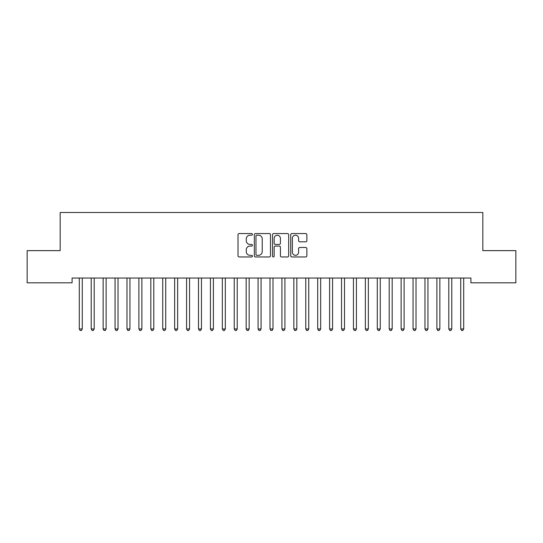 <?xml version="1.0" encoding="UTF-8"?>
<svg xmlns="http://www.w3.org/2000/svg" width="543" height="543" viewBox="0 0 543 543"><rect width="100%" height="100%" fill="white"/><g stroke="black" fill="none" stroke-linecap="round" stroke-linejoin="round"><path stroke-width="0.81" d="M252.427 234.386A0.821 0.821 0 0 0 251.613 233.565L239.178 233.565A1.167 1.167 0 0 0 238.01 234.732L238.01 255.794A1.167 1.167 0 0 0 239.178 256.968L251.613 256.968A0.821 0.821 0 0 0 252.427 256.147A0.821 0.821 0 0 0 251.613 255.325L250.004 255.325A3.747 3.747 0 0 1 246.257 251.585L246.257 249.828A3.747 3.747 0 0 1 250.004 246.081L251.613 246.081A0.821 0.821 0 0 0 252.427 245.266A0.821 0.821 0 0 0 251.613 244.445L250.004 244.445A3.747 3.747 0 0 1 246.257 240.705L246.257 238.947A3.747 3.747 0 0 1 250.004 235.2L251.613 235.2A0.821 0.821 0 0 0 252.427 234.386M305.695 241.811A1.167 1.167 0 0 0 306.863 240.644L306.863 234.732A1.167 1.167 0 0 0 305.695 233.565L291.89 233.565A1.167 1.167 0 0 0 290.715 234.732L290.715 255.794A1.167 1.167 0 0 0 291.89 256.968L305.695 256.968A1.167 1.167 0 0 0 306.863 255.794L306.863 248.66A1.167 1.167 0 0 0 305.695 247.486L299.784 247.486A1.167 1.167 0 0 0 298.616 248.66L298.616 252.196A3.129 3.129 0 0 1 295.487 255.325A3.129 3.129 0 0 1 292.358 252.196L292.358 238.336A3.129 3.129 0 0 1 295.487 235.2A3.129 3.129 0 0 1 298.616 238.336L298.616 240.644A1.167 1.167 0 0 0 299.784 241.811L305.695 241.811M470.917 278.043L72.083 278.043L72.083 282.815L27.15 282.815L27.15 250.628L60.164 250.628L60.164 212.489L482.836 212.489L482.836 250.628L515.85 250.628L515.85 282.815L470.917 282.815L470.917 278.043M270.475 234.732A1.167 1.167 0 0 0 269.308 233.565L255.502 233.565A1.167 1.167 0 0 0 254.328 234.732L254.328 255.794A1.167 1.167 0 0 0 255.502 256.968L269.308 256.968A1.167 1.167 0 0 0 270.475 255.794L270.475 234.732M273.692 233.565L287.498 233.565A1.167 1.167 0 0 1 288.672 234.732L288.672 255.794A1.167 1.167 0 0 1 287.498 256.968L281.593 256.968A1.167 1.167 0 0 1 280.419 255.794L280.419 247.255A1.167 1.167 0 0 0 279.251 246.081L275.335 246.081A1.167 1.167 0 0 0 274.161 247.255L274.161 256.147A0.821 0.821 0 0 1 273.339 256.968A0.821 0.821 0 0 1 272.525 256.147L272.525 234.732A1.167 1.167 0 0 1 273.692 233.565M256.785 235.2A0.821 0.821 0 0 0 255.97 236.022L255.97 254.511A0.821 0.821 0 0 0 256.785 255.325L258.482 255.325A3.747 3.747 0 0 0 262.228 251.585L262.228 238.947A3.747 3.747 0 0 0 258.482 235.2L256.785 235.2M280.419 238.391A3.129 3.129 0 0 0 277.29 235.262A3.129 3.129 0 0 0 274.161 238.391L274.161 243.278A1.167 1.167 0 0 0 275.335 244.445L279.251 244.445A1.167 1.167 0 0 0 280.419 243.278L280.419 238.391M79.21 278.22A1.195 1.195 0 0 1 79.298 278.661A1.195 1.195 0 0 0 79.21 278.22L79.142 278.043M82.434 278.043L82.366 278.22A1.195 1.195 0 0 0 82.278 278.661L82.278 328.963L79.298 328.963L79.298 278.661M82.278 328.963L81.382 330.511L80.194 330.511L79.298 328.963M91.129 278.22A1.195 1.195 0 0 1 91.217 278.661A1.195 1.195 0 0 0 91.129 278.22L91.061 278.043M103.048 278.22A1.195 1.195 0 0 1 103.136 278.661A1.195 1.195 0 0 0 103.048 278.22L102.98 278.043M94.353 278.043L94.285 278.22A1.195 1.195 0 0 0 94.197 278.661L94.197 328.963L91.217 328.963L91.217 278.661M94.197 328.963L93.301 330.511L92.113 330.511L91.217 328.963M106.272 278.043L106.204 278.22A1.195 1.195 0 0 0 106.116 278.661L106.116 328.963L103.136 328.963L103.136 278.661M106.116 328.963L105.22 330.511L104.032 330.511L103.136 328.963M114.973 278.22A1.195 1.195 0 0 1 115.055 278.661A1.195 1.195 0 0 0 114.973 278.22L114.899 278.043M126.892 278.22A1.195 1.195 0 0 1 126.974 278.661A1.195 1.195 0 0 0 126.892 278.22L126.818 278.043M118.191 278.043L118.123 278.22A1.195 1.195 0 0 0 118.035 278.661L118.035 328.963L115.055 328.963L115.055 278.661M118.035 328.963L117.145 330.511L115.951 330.511L115.055 328.963M130.11 278.043L130.042 278.22A1.195 1.195 0 0 0 129.953 278.661L129.953 328.963L126.974 328.963L126.974 278.661M129.953 328.963L129.064 330.511L127.87 330.511L126.974 328.963M138.811 278.22A1.195 1.195 0 0 1 138.893 278.661A1.195 1.195 0 0 0 138.811 278.22L138.737 278.043M142.035 278.043L141.961 278.22A1.195 1.195 0 0 0 141.872 278.661L141.872 328.963L138.893 328.963L138.893 278.661M141.872 328.963L140.983 330.511L139.789 330.511L138.893 328.963M150.73 278.22A1.195 1.195 0 0 1 150.818 278.661A1.195 1.195 0 0 0 150.73 278.22L150.655 278.043M153.954 278.043L153.879 278.22A1.195 1.195 0 0 0 153.798 278.661L153.798 328.963L150.818 328.963L150.818 278.661M153.798 328.963L152.902 330.511L151.707 330.511L150.818 328.963M162.649 278.22A1.195 1.195 0 0 1 162.737 278.661A1.195 1.195 0 0 0 162.649 278.22L162.581 278.043M174.568 278.22A1.195 1.195 0 0 1 174.656 278.661A1.195 1.195 0 0 0 174.568 278.22L174.5 278.043M186.487 278.22A1.195 1.195 0 0 1 186.575 278.661A1.195 1.195 0 0 0 186.487 278.22L186.419 278.043M198.405 278.22A1.195 1.195 0 0 1 198.494 278.661A1.195 1.195 0 0 0 198.405 278.22L198.338 278.043M210.324 278.22A1.195 1.195 0 0 1 210.412 278.661A1.195 1.195 0 0 0 210.324 278.22L210.256 278.043M222.243 278.22A1.195 1.195 0 0 1 222.331 278.661A1.195 1.195 0 0 0 222.243 278.22L222.175 278.043M234.162 278.22A1.195 1.195 0 0 1 234.25 278.661A1.195 1.195 0 0 0 234.162 278.22L234.094 278.043M246.088 278.22A1.195 1.195 0 0 1 246.169 278.661A1.195 1.195 0 0 0 246.088 278.22L246.013 278.043M258.006 278.22A1.195 1.195 0 0 1 258.088 278.661A1.195 1.195 0 0 0 258.006 278.22L257.932 278.043M269.925 278.22A1.195 1.195 0 0 1 270.007 278.661A1.195 1.195 0 0 0 269.925 278.22L269.851 278.043M281.844 278.22A1.195 1.195 0 0 1 281.932 278.661A1.195 1.195 0 0 0 281.844 278.22L281.776 278.043M293.763 278.22A1.195 1.195 0 0 1 293.851 278.661A1.195 1.195 0 0 0 293.763 278.22L293.695 278.043M305.682 278.22A1.195 1.195 0 0 1 305.77 278.661A1.195 1.195 0 0 0 305.682 278.22L305.614 278.043M317.601 278.22A1.195 1.195 0 0 1 317.689 278.661A1.195 1.195 0 0 0 317.601 278.22L317.533 278.043M329.52 278.22A1.195 1.195 0 0 1 329.608 278.661A1.195 1.195 0 0 0 329.52 278.22L329.452 278.043M341.438 278.22A1.195 1.195 0 0 1 341.527 278.661A1.195 1.195 0 0 0 341.438 278.22L341.371 278.043M353.357 278.22A1.195 1.195 0 0 1 353.445 278.661A1.195 1.195 0 0 0 353.357 278.22L353.289 278.043M365.283 278.22A1.195 1.195 0 0 1 365.364 278.661A1.195 1.195 0 0 0 365.283 278.22L365.208 278.043M377.202 278.22A1.195 1.195 0 0 1 377.283 278.661A1.195 1.195 0 0 0 377.202 278.22L377.127 278.043M389.121 278.22A1.195 1.195 0 0 1 389.202 278.661A1.195 1.195 0 0 0 389.121 278.22L389.046 278.043M401.039 278.22A1.195 1.195 0 0 1 401.128 278.661A1.195 1.195 0 0 0 401.039 278.22L400.965 278.043M165.873 278.043L165.798 278.22A1.195 1.195 0 0 0 165.717 278.661L165.717 328.963L162.737 328.963L162.737 278.661M165.717 328.963L164.821 330.511L163.626 330.511L162.737 328.963M177.792 278.043L177.717 278.22A1.195 1.195 0 0 0 177.636 278.661L177.636 328.963L174.656 328.963L174.656 278.661M177.636 328.963L176.74 330.511L175.545 330.511L174.656 328.963M189.711 278.043L189.643 278.22A1.195 1.195 0 0 0 189.555 278.661L189.555 328.963L186.575 328.963L186.575 278.661M189.555 328.963L188.659 330.511L187.471 330.511L186.575 328.963M201.629 278.043L201.562 278.22A1.195 1.195 0 0 0 201.473 278.661L201.473 328.963L198.494 328.963L198.494 278.661M201.473 328.963L200.577 330.511L199.39 330.511L198.494 328.963M213.548 278.043L213.48 278.22A1.195 1.195 0 0 0 213.392 278.661L213.392 328.963L210.412 328.963L210.412 278.661M213.392 328.963L212.496 330.511L211.308 330.511L210.412 328.963M225.467 278.043L225.399 278.22A1.195 1.195 0 0 0 225.311 278.661L225.311 328.963L222.331 328.963L222.331 278.661M225.311 328.963L224.415 330.511L223.227 330.511L222.331 328.963M237.386 278.043L237.318 278.22A1.195 1.195 0 0 0 237.23 278.661L237.23 328.963L234.25 328.963L234.25 278.661M237.23 328.963L236.341 330.511L235.146 330.511L234.25 328.963M249.305 278.043L249.237 278.22A1.195 1.195 0 0 0 249.149 278.661L249.149 328.963L246.169 328.963L246.169 278.661M249.149 328.963L248.26 330.511L247.065 330.511L246.169 328.963M261.224 278.043L261.156 278.22A1.195 1.195 0 0 0 261.068 278.661L261.068 328.963L258.088 328.963L258.088 278.661M261.068 328.963L260.178 330.511L258.984 330.511L258.088 328.963M273.149 278.043L273.075 278.22A1.195 1.195 0 0 0 272.993 278.661L272.993 328.963L270.007 328.963L270.007 278.661M272.993 328.963L272.097 330.511L270.903 330.511L270.007 328.963M285.068 278.043L284.994 278.22A1.195 1.195 0 0 0 284.912 278.661L284.912 328.963L281.932 328.963L281.932 278.661M284.912 328.963L284.016 330.511L282.822 330.511L281.932 328.963M296.987 278.043L296.912 278.22A1.195 1.195 0 0 0 296.831 278.661L296.831 328.963L293.851 328.963L293.851 278.661M296.831 328.963L295.935 330.511L294.74 330.511L293.851 328.963M308.906 278.043L308.838 278.22A1.195 1.195 0 0 0 308.75 278.661L308.75 328.963L305.77 328.963L305.77 278.661M308.75 328.963L307.854 330.511L306.659 330.511L305.77 328.963M320.825 278.043L320.757 278.22A1.195 1.195 0 0 0 320.669 278.661L320.669 328.963L317.689 328.963L317.689 278.661M320.669 328.963L319.773 330.511L318.585 330.511L317.689 328.963M332.744 278.043L332.676 278.22A1.195 1.195 0 0 0 332.587 278.661L332.587 328.963L329.608 328.963L329.608 278.661M332.587 328.963L331.692 330.511L330.504 330.511L329.608 328.963M344.662 278.043L344.595 278.22A1.195 1.195 0 0 0 344.506 278.661L344.506 328.963L341.527 328.963L341.527 278.661M344.506 328.963L343.61 330.511L342.423 330.511L341.527 328.963M356.581 278.043L356.513 278.22A1.195 1.195 0 0 0 356.425 278.661L356.425 328.963L353.445 328.963L353.445 278.661M356.425 328.963L355.529 330.511L354.341 330.511L353.445 328.963M368.5 278.043L368.432 278.22A1.195 1.195 0 0 0 368.344 278.661L368.344 328.963L365.364 328.963L365.364 278.661M368.344 328.963L367.455 330.511L366.26 330.511L365.364 328.963M380.419 278.043L380.351 278.22A1.195 1.195 0 0 0 380.263 278.661L380.263 328.963L377.283 328.963L377.283 278.661M380.263 328.963L379.374 330.511L378.179 330.511L377.283 328.963M392.345 278.043L392.27 278.22A1.195 1.195 0 0 0 392.182 278.661L392.182 328.963L389.202 328.963L389.202 278.661M392.182 328.963L391.293 330.511L390.098 330.511L389.202 328.963M404.264 278.043L404.189 278.22A1.195 1.195 0 0 0 404.107 278.661L404.107 328.963L401.128 328.963L401.128 278.661M404.107 328.963L403.211 330.511L402.017 330.511L401.128 328.963M412.958 278.22A1.195 1.195 0 0 1 413.047 278.661A1.195 1.195 0 0 0 412.958 278.22L412.89 278.043M416.182 278.043L416.108 278.22A1.195 1.195 0 0 0 416.026 278.661L416.026 328.963L413.047 328.963L413.047 278.661M416.026 328.963L415.13 330.511L413.936 330.511L413.047 328.963M424.877 278.22A1.195 1.195 0 0 1 424.965 278.661A1.195 1.195 0 0 0 424.877 278.22L424.809 278.043M428.101 278.043L428.027 278.22A1.195 1.195 0 0 0 427.945 278.661L427.945 328.963L424.965 328.963L424.965 278.661M427.945 328.963L427.049 330.511L425.855 330.511L424.965 328.963M436.796 278.22A1.195 1.195 0 0 1 436.884 278.661A1.195 1.195 0 0 0 436.796 278.22L436.728 278.043M440.02 278.043L439.952 278.22A1.195 1.195 0 0 0 439.864 278.661L439.864 328.963L436.884 328.963L436.884 278.661M439.864 328.963L438.968 330.511L437.78 330.511L436.884 328.963M448.715 278.22A1.195 1.195 0 0 1 448.803 278.661A1.195 1.195 0 0 0 448.715 278.22L448.647 278.043M451.939 278.043L451.871 278.22A1.195 1.195 0 0 0 451.783 278.661L451.783 328.963L448.803 328.963L448.803 278.661M451.783 328.963L450.887 330.511L449.699 330.511L448.803 328.963M460.634 278.22A1.195 1.195 0 0 1 460.722 278.661A1.195 1.195 0 0 0 460.634 278.22L460.566 278.043M463.858 278.043L463.79 278.22A1.195 1.195 0 0 0 463.702 278.661L463.702 328.963L460.722 328.963L460.722 278.661M463.702 328.963L462.806 330.511L461.618 330.511L460.722 328.963"/></g></svg>
